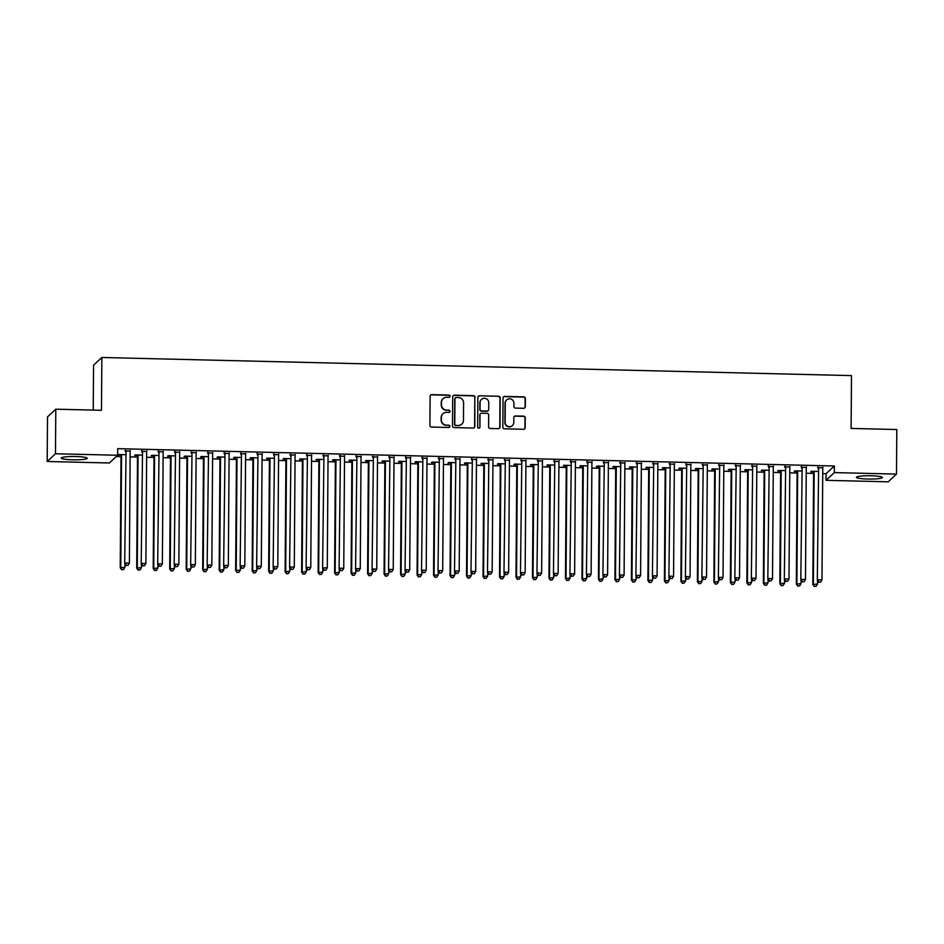 <?xml version="1.0" encoding="UTF-8"?>
<svg xmlns="http://www.w3.org/2000/svg" width="944" height="944" viewBox="0 0 944 944"><rect width="100%" height="100%" fill="white"/><g stroke="black" fill="none" stroke-linecap="round" stroke-linejoin="round"><path stroke-width="1.42" d="M450.076 396.232A1.145 1.121 47 0 0 448.943 395.064L431.75 394.651A1.628 1.605 47 0 0 430.122 396.232L429.909 425.39A1.628 1.605 47 0 0 431.526 427.054L448.719 427.467A1.145 1.121 47 0 0 449.863 426.358A1.145 1.121 47 0 0 448.73 425.201L446.512 425.142A5.227 5.133 47 0 1 441.367 419.832L441.379 417.413A5.227 5.133 47 0 1 446.595 412.351L448.825 412.398A1.145 1.121 47 0 0 449.969 411.301A1.145 1.121 47 0 0 448.837 410.133L446.618 410.085A5.227 5.133 47 0 1 441.473 404.775L441.485 402.345A5.227 5.133 47 0 1 446.701 397.282L448.931 397.33A1.145 1.121 47 0 0 450.076 396.232M449.604 397.129A1.145 1.121 47 0 0 448.719 395.276L431.526 394.863A1.628 1.605 47 0 0 430.511 395.182M449.391 427.266A1.145 1.121 47 0 0 448.506 425.414L446.512 425.142M449.497 412.198A1.145 1.121 47 0 0 448.612 410.345L446.618 410.085M867.678 479.033A12.98 1.652 0.4 0 1 856.444 477.31A12.98 1.652 0.4 0 1 871.17 475.776A12.98 1.652 0.4 0 1 882.404 477.499A12.98 1.652 0.4 0 1 867.678 479.033M72.511 459.799A12.98 1.652 0.4 0 1 61.277 458.088A12.98 1.652 0.4 0 1 76.004 456.542A12.98 1.652 0.4 0 1 87.249 458.265A12.98 1.652 0.4 0 1 72.511 459.799M523.684 408.304A1.628 1.605 47 0 0 525.312 406.722L525.371 398.533A1.628 1.605 47 0 0 523.767 396.881L504.662 396.409A1.628 1.605 47 0 0 503.034 397.99L502.833 427.16A1.628 1.605 47 0 0 504.438 428.812L523.542 429.284A1.628 1.605 47 0 0 525.171 427.703L525.242 417.814A1.628 1.605 47 0 0 523.637 416.151L515.459 415.962A1.628 1.605 47 0 0 513.831 417.543L513.796 422.44A4.366 4.295 47 0 1 507.742 426.287A4.366 4.295 47 0 1 505.134 422.228L505.264 403.029A4.366 4.295 47 0 1 511.318 399.194A4.366 4.295 47 0 1 513.925 403.241L513.902 406.439A1.628 1.605 47 0 0 515.518 408.103L523.684 408.304M822.72 473.64L826.083 473.711L834.366 465.994L117.693 448.66L117.646 455.256L109.374 462.985L47.2 461.486L55.484 453.757L117.646 455.256M834.366 465.994L834.319 472.59L896.493 474.1L888.21 481.818L826.035 480.319L834.319 472.59M47.2 461.486L47.507 416.918L55.79 409.189L101.468 410.298L101.846 357.481L851.488 375.606L851.122 428.423L896.8 429.532L896.493 474.1M55.79 409.189L55.484 453.757M475.033 397.318A1.628 1.605 47 0 0 473.428 395.654L454.324 395.194A1.628 1.605 47 0 0 452.695 396.775L452.495 425.945A1.628 1.605 47 0 0 454.099 427.597L473.204 428.057A1.628 1.605 47 0 0 474.832 426.476L474.808 397.53A1.628 1.605 47 0 0 473.204 395.866L454.099 395.406A1.628 1.605 47 0 0 453.096 395.737M479.493 395.807L498.597 396.268A1.628 1.605 47 0 1 500.202 397.931L500.001 427.089A1.628 1.605 47 0 1 498.373 428.67L490.196 428.47A1.628 1.605 47 0 1 488.591 426.818L488.673 414.982A1.628 1.605 47 0 0 487.069 413.33L481.641 413.201A1.628 1.605 47 0 0 480.012 414.782L479.93 427.089A1.145 1.121 47 0 1 478.337 428.092A1.145 1.121 47 0 1 477.664 427.03L477.865 397.389A1.628 1.605 47 0 1 479.493 395.807L498.597 396.268M101.846 357.481L93.562 365.21L93.244 410.097M806.306 467.398L801.373 467.28M801.574 471.032L794.789 470.867L794.234 471.398L796.901 471.457M773.325 466.607L768.392 466.489M768.593 470.242L761.808 470.077L761.253 470.596L763.92 470.655M740.344 465.805L735.411 465.687M735.612 469.439L728.827 469.274L728.272 469.793L730.939 469.864M707.363 465.003L702.43 464.885M702.631 468.637L695.846 468.484L695.291 469.003L697.958 469.062M674.382 464.212L669.449 464.094M669.65 467.846L662.865 467.681L662.31 468.2L664.977 468.271M641.401 463.41L636.48 463.292M636.669 467.044L629.884 466.879L629.329 467.41L631.996 467.469M608.42 462.619L603.499 462.501M603.688 466.253L596.903 466.088L596.348 466.607L599.015 466.666M575.439 461.817L570.518 461.699M570.707 465.451L563.922 465.286L563.367 465.805L566.034 465.876M542.458 461.014L537.537 460.896M537.726 464.649L530.941 464.495L530.386 465.014L533.053 465.073M509.477 460.224L504.556 460.106M504.745 463.858L497.96 463.693L497.405 464.212L500.072 464.283M476.496 459.421L471.575 459.303M471.764 463.056L464.979 462.89L464.424 463.421L467.091 463.48M443.515 458.631L438.594 458.513M438.783 462.265L432.01 462.1L431.443 462.619L434.11 462.678M410.534 457.828L405.613 457.71M405.802 461.463L399.029 461.297L398.462 461.817L401.129 461.887M377.553 457.026L372.632 456.908M372.821 460.66L366.048 460.507L365.481 461.026L368.148 461.085M344.572 456.235L339.651 456.117M339.84 459.87L333.067 459.704L332.5 460.224L335.167 460.294M311.591 455.433L306.67 455.315M306.859 459.067L300.086 458.902L299.519 459.433L302.186 459.492M278.61 454.642L273.689 454.524M273.878 458.277L267.105 458.111L266.538 458.631L269.205 458.69M245.629 453.84L240.708 453.722M240.897 457.474L234.124 457.309L233.557 457.828L236.224 457.899M212.648 453.037L207.727 452.919M207.916 456.672L201.143 456.518L200.576 457.038L203.255 457.097M179.679 452.247L174.746 452.129M174.935 455.881L168.162 455.716L167.595 456.235L170.274 456.306M146.698 451.444L141.765 451.326M141.954 455.079L135.181 454.914L134.614 455.445L137.293 455.504M116.265 456.554L121.009 456.66M130.13 456.884L137.494 457.061M146.615 457.285L153.978 457.462M163.111 457.687L170.475 457.864M179.596 458.076L186.959 458.265M196.092 458.477L203.456 458.654M212.577 458.878L219.94 459.055M229.073 459.28L236.437 459.457M245.558 459.681L252.921 459.858M262.054 460.07L269.418 460.259M278.539 460.471L285.902 460.648M295.035 460.873L302.399 461.05M311.52 461.274L318.883 461.451M328.016 461.675L335.38 461.852M344.501 462.064L351.864 462.253M360.997 462.466L368.361 462.643M377.482 462.867L384.845 463.044M393.978 463.268L401.342 463.445M410.463 463.669L417.826 463.846M426.959 464.059L434.323 464.247M443.444 464.46L450.807 464.637M459.94 464.861L467.304 465.038M476.425 465.262L483.788 465.439M492.921 465.663L500.285 465.84M509.406 466.053L516.769 466.242M525.902 466.454L533.266 466.631M542.387 466.855L549.75 467.032M558.872 467.256L566.247 467.433M575.368 467.658L582.731 467.835M591.853 468.047L599.228 468.224M608.349 468.448L615.712 468.625M624.834 468.849L632.209 469.026M641.33 469.251L648.693 469.428M657.815 469.652L665.178 469.829M674.311 470.041L681.674 470.218M690.796 470.442L698.159 470.619M707.292 470.844L714.655 471.021M723.777 471.245L731.14 471.422M740.273 471.646L747.636 471.823M756.758 472.035L764.121 472.212M773.254 472.437L780.617 472.614M789.739 472.838L797.102 473.015M806.235 473.239L813.598 473.416M125.469 454.689L118.684 454.524L118.13 455.043L120.797 455.102M130.201 451.055L125.281 450.925M158.45 455.48L151.665 455.315L151.111 455.834L153.778 455.905M163.182 451.846L158.25 451.728M191.431 456.282L184.646 456.117L184.092 456.636L186.759 456.707M196.163 452.648L191.231 452.53M224.412 457.073L217.627 456.908L217.073 457.439L219.74 457.498M229.144 453.439L224.212 453.321M257.393 457.875L250.608 457.71L250.054 458.229L252.721 458.3M262.125 454.241L257.193 454.123M290.363 458.666L283.589 458.513L283.035 459.032L285.702 459.091M295.106 455.032L290.174 454.914M323.344 459.468L316.57 459.303L316.016 459.822L318.683 459.893M328.087 455.834L323.155 455.716M356.325 460.271L349.551 460.106L348.997 460.625L351.664 460.684M361.068 456.636L356.136 456.518M389.306 461.061L382.532 460.896L381.978 461.427L384.645 461.486M394.049 457.427L389.117 457.309M422.287 461.864L415.513 461.699L414.959 462.218L417.626 462.289M427.03 458.229L422.098 458.111M455.268 462.654L448.494 462.501L447.94 463.02L450.607 463.079M460.011 459.02L455.079 458.902M488.249 463.457L481.475 463.292L480.921 463.811L483.588 463.882M492.992 459.822L488.06 459.704M521.23 464.259L514.456 464.094L513.902 464.613L516.569 464.672M525.973 460.625L521.041 460.507M554.211 465.05L547.437 464.885L546.871 465.416L549.55 465.475M558.954 461.415L554.022 461.297M587.192 465.852L580.418 465.687L579.852 466.206L582.531 466.277M591.935 462.218L587.003 462.1M620.173 466.643L613.399 466.489L612.833 467.009L615.512 467.068M624.916 463.008L619.984 462.89M653.154 467.445L646.38 467.28L645.814 467.799L648.493 467.87M657.897 463.811L652.965 463.693M686.135 468.248L679.361 468.082L678.795 468.602L681.474 468.661M690.878 464.613L685.946 464.495M719.116 469.038L712.342 468.873L711.776 469.404L714.455 469.463M723.847 465.404L718.927 465.286M752.097 469.841L745.323 469.675L744.757 470.195L747.424 470.265M756.828 466.206L751.908 466.088M785.078 470.631L778.304 470.478L777.738 470.997L780.405 471.056M789.809 466.997L784.889 466.879M818.059 471.434L811.285 471.268L810.719 471.788L813.386 471.858M822.79 467.799L817.87 467.681M826.083 473.711L826.035 480.319M442.996 398.746A5.227 5.133 47 0 0 441.261 402.545L441.485 402.345M446.394 410.286A5.227 5.133 47 0 1 441.249 404.976L441.261 402.545M442.889 413.814A5.227 5.133 47 0 0 441.155 417.614L441.379 417.413M446.288 425.355A5.227 5.133 47 0 1 441.143 420.045L441.155 417.614M474.207 427.738A1.628 1.605 47 0 0 474.608 426.688L474.808 397.53M456.094 397.507A1.145 1.121 47 0 0 454.949 398.616L454.772 424.21A1.145 1.121 47 0 0 455.893 425.378L458.241 425.437A5.227 5.133 47 0 0 463.457 420.375L463.587 402.876A5.227 5.133 47 0 0 458.442 397.566L456.094 397.507M455.197 397.92A1.145 1.121 47 0 0 454.725 398.828L454.949 398.616M461.734 424.175A5.227 5.133 47 0 1 458.017 425.638L455.669 425.579A1.145 1.121 47 0 1 454.548 424.422L454.725 398.828M499.376 428.34A1.628 1.605 47 0 0 499.777 427.302L499.978 398.132A1.628 1.605 47 0 0 498.373 396.48M480.413 413.732A1.628 1.605 47 0 0 479.788 414.982L479.93 427.089M479.458 427.998A1.145 1.121 47 0 0 479.705 427.302M488.756 402.71A4.366 4.295 47 0 0 481.452 399.418A4.366 4.295 47 0 0 480.095 402.51L480.048 409.271A1.628 1.605 47 0 0 481.652 410.923L487.08 411.065A1.628 1.605 47 0 0 488.709 409.484L488.756 402.71M481.334 399.524A4.366 4.295 47 0 0 479.871 402.71L480.095 402.51M488.083 410.734A1.628 1.605 47 0 1 486.856 411.265L481.428 411.136A1.628 1.605 47 0 1 479.823 409.472L479.871 402.71M479.269 396.02A1.628 1.605 47 0 0 478.266 396.338M506.503 400.044A4.366 4.295 47 0 0 505.04 403.241L505.264 403.029M512.332 425.638A4.366 4.295 47 0 1 504.91 422.44L505.04 403.241M524.545 428.954A1.628 1.605 47 0 0 524.947 427.903L525.017 418.027A1.628 1.605 47 0 0 523.413 416.363L515.235 416.162A1.628 1.605 47 0 0 514.22 416.493M524.699 407.973A1.628 1.605 47 0 0 525.088 406.923L525.147 398.746A1.628 1.605 47 0 0 523.542 397.082L504.438 396.622A1.628 1.605 47 0 0 503.435 396.952M120.584 454.571L120.891 455.35A1.664 1.64 -133 0 1 121.009 455.976L120.23 567.71L124.915 567.285L124.938 563.875M121.363 454.583L121.457 454.831A1.664 1.64 -133 0 1 121.564 455.445L120.785 567.191L121.623 569.728L123.487 569.562L121.847 569.527M124.915 567.285L123.487 569.562M121.623 569.728L120.23 567.71M126.048 451.267L124.702 563.533L126.048 451.267A1.664 1.64 47 0 0 125.93 450.654L125.835 450.406M126.319 565.35L127.971 565.385L126.319 565.35L125.269 563.013L129.387 563.12L130.166 451.374A1.664 1.64 47 0 1 130.296 450.76L130.39 450.524M125.481 451.798A1.664 1.64 47 0 0 125.375 451.173L125.068 450.394M124.702 563.533L126.095 565.55M127.971 565.385L129.387 563.12M137.081 454.961L137.387 455.751A1.664 1.64 -133 0 1 137.494 456.365L136.715 568.111L141.399 567.686L141.423 564.264M137.848 454.984L137.942 455.232A1.664 1.64 -133 0 1 138.06 455.846L137.281 567.592L138.107 570.129L139.983 569.964L138.331 569.916M141.399 567.686L139.983 569.964M138.107 570.129L136.715 568.111M153.565 455.362L153.872 456.153A1.664 1.64 -133 0 1 153.99 456.766L153.211 568.512L157.896 568.087L157.919 564.665M154.332 455.386L154.438 455.622A1.664 1.64 -133 0 1 154.545 456.247L153.766 567.993L154.604 570.53L156.468 570.365L154.828 570.318M157.896 568.087L156.468 570.365M154.604 570.53L153.211 568.512M142.532 451.669L141.199 563.934L142.532 451.669A1.664 1.64 47 0 0 142.426 451.055L142.32 450.807M142.804 565.751L144.456 565.786L142.804 565.751L141.753 563.415L145.883 563.509L146.662 451.775A1.664 1.64 47 0 1 146.78 451.161L146.886 450.913M141.978 452.188A1.664 1.64 47 0 0 141.86 451.574L141.553 450.784M141.199 563.934L142.591 565.952M144.456 565.786L145.883 563.509M159.029 452.07L157.683 564.335L159.029 452.07A1.664 1.64 47 0 0 158.911 451.444L158.816 451.208M159.3 566.14L160.952 566.188L159.3 566.14L158.25 563.816L162.368 563.91L163.147 452.164A1.664 1.64 47 0 1 163.277 451.551L163.371 451.315M158.462 452.589A1.664 1.64 47 0 0 158.356 451.975L158.049 451.185M157.683 564.335L159.076 566.353M160.952 566.188L162.368 563.91M170.062 455.763L170.368 456.542A1.664 1.64 -133 0 1 170.475 457.167L169.696 568.913L174.38 568.489L174.404 565.067M170.829 455.775L170.923 456.023A1.664 1.64 -133 0 1 171.041 456.648L170.262 568.382L171.088 570.931L172.964 570.754L171.312 570.719M174.38 568.489L172.964 570.754M171.088 570.931L169.696 568.913M186.546 456.164L186.853 456.943A1.664 1.64 -133 0 1 186.971 457.569L186.192 569.303L190.877 568.89L190.9 565.468M187.313 456.176L187.419 456.424A1.664 1.64 -133 0 1 187.526 457.038L186.747 568.784L187.585 571.332L189.449 571.155L187.809 571.12M190.877 568.89L189.449 571.155M187.585 571.332L186.192 569.303M175.513 452.471L174.18 564.736L175.513 452.471A1.664 1.64 47 0 0 175.407 451.846L175.301 451.61M175.785 566.542L177.437 566.589L175.785 566.542L174.734 564.205L178.864 564.311L179.643 452.565A1.664 1.64 47 0 1 179.761 451.952L179.856 451.716M174.959 452.99A1.664 1.64 47 0 0 174.841 452.377L174.534 451.586M174.18 564.736L175.56 566.754M177.437 566.589L178.864 564.311M192.01 452.872L190.664 565.137L192.01 452.872A1.664 1.64 47 0 0 191.892 452.247L191.797 451.999M192.281 566.943L193.933 566.978L192.281 566.943L191.231 564.606L195.349 564.713L196.128 452.967A1.664 1.64 47 0 1 196.258 452.353L196.352 452.117M191.443 453.391A1.664 1.64 47 0 0 191.337 452.766L191.03 451.987M190.664 565.137L192.057 567.155M193.933 566.978L195.349 564.713M203.043 456.554L203.349 457.344A1.664 1.64 -133 0 1 203.456 457.958L202.677 569.704L207.361 569.279L207.385 565.869M203.81 456.577L203.904 456.825A1.664 1.64 -133 0 1 204.022 457.439L203.243 569.185L204.069 571.722L205.945 571.557L204.293 571.521M207.361 569.279L205.945 571.557M204.069 571.722L202.677 569.704M208.494 453.262L207.161 565.527L208.494 453.262A1.664 1.64 47 0 0 208.376 452.648L208.282 452.4M208.766 567.344L210.418 567.379L208.766 567.344L207.715 565.008L211.834 565.114L212.624 453.368A1.664 1.64 47 0 1 212.742 452.754L212.837 452.506M207.94 453.793A1.664 1.64 47 0 0 207.822 453.167L207.515 452.388M207.161 565.527L208.541 567.545M210.418 567.379L211.834 565.114M219.527 456.955L219.834 457.746A1.664 1.64 -133 0 1 219.952 458.359L219.173 570.105L223.858 569.68L223.881 566.258M220.294 456.979L220.4 457.226A1.664 1.64 -133 0 1 220.507 457.84L219.728 569.586L220.554 572.123L222.43 571.958L220.778 571.911M223.858 569.68L222.43 571.958M220.554 572.123L219.173 570.105M224.991 453.663L223.645 565.928L224.991 453.663A1.664 1.64 47 0 0 224.873 453.049L224.778 452.801M225.262 567.745L226.914 567.781L225.262 567.745L224.212 565.409L228.33 565.503L229.109 453.769A1.664 1.64 47 0 1 229.239 453.155L229.333 452.908M224.424 454.182A1.664 1.64 47 0 0 224.318 453.568L223.999 452.778M223.645 565.928L225.038 567.946M226.914 567.781L228.33 565.503M236.024 457.356L236.33 458.147A1.664 1.64 -133 0 1 236.437 458.76L235.658 570.506L240.342 570.082L240.366 566.66M236.791 457.38L236.885 457.616A1.664 1.64 -133 0 1 237.003 458.241L236.224 569.987L237.05 572.524L238.926 572.359L237.274 572.312M240.342 570.082L238.926 572.359M237.05 572.524L235.658 570.506M252.508 457.757L252.815 458.536A1.664 1.64 -133 0 1 252.933 459.162L252.154 570.908L256.827 570.483L256.862 567.061M253.275 457.769L253.37 458.017A1.664 1.64 -133 0 1 253.488 458.642L252.709 570.377L253.535 572.925L255.411 572.748L253.759 572.713M256.827 570.483L255.411 572.748M253.535 572.925L252.154 570.908M269.005 458.159L269.311 458.937A1.664 1.64 -133 0 1 269.418 459.563L268.639 571.297L273.323 570.884L273.347 567.462M269.772 458.17L269.866 458.418A1.664 1.64 -133 0 1 269.984 459.032L269.205 570.778L270.031 573.327L271.907 573.15L270.255 573.114M273.323 570.884L271.907 573.15M270.031 573.327L268.639 571.297M285.489 458.548L285.796 459.339A1.664 1.64 -133 0 1 285.914 459.952L285.135 571.698L289.808 571.273L289.832 567.851M286.256 458.572L286.351 458.819A1.664 1.64 -133 0 1 286.469 459.433L285.69 571.179L286.516 573.716L288.392 573.551L286.74 573.515M289.808 571.273L288.392 573.551M286.516 573.716L285.135 571.698M301.974 458.949L302.292 459.74A1.664 1.64 -133 0 1 302.399 460.353L301.62 572.099L306.304 571.675L306.328 568.253M302.753 458.973L302.847 459.221A1.664 1.64 -133 0 1 302.965 459.834L302.186 571.58L303.012 574.117L304.888 573.952L303.236 573.905M306.304 571.675L304.888 573.952M303.012 574.117L301.62 572.099M318.47 459.35L318.777 460.141A1.664 1.64 -133 0 1 318.895 460.755L318.116 572.501L322.789 572.076L322.813 568.654M319.237 459.374L319.332 459.61A1.664 1.64 -133 0 1 319.45 460.235L318.671 571.981L319.497 574.518L321.373 574.353L319.721 574.306M322.789 572.076L321.373 574.353M319.497 574.518L318.116 572.501M334.955 459.752L335.262 460.53A1.664 1.64 -133 0 1 335.38 461.156L334.601 572.902L339.285 572.477L339.309 569.055M335.734 459.763L335.828 460.011A1.664 1.64 -133 0 1 335.946 460.637L335.167 572.371L335.993 574.92L337.869 574.743L336.217 574.707M339.285 572.477L337.869 574.743M335.993 574.92L334.601 572.902M351.451 460.153L351.758 460.932A1.664 1.64 -133 0 1 351.876 461.557L351.097 573.291L355.77 572.878L355.794 569.456M352.218 460.165L352.313 460.412A1.664 1.64 -133 0 1 352.431 461.026L351.652 572.772L352.478 575.321L354.354 575.144L352.702 575.108M355.77 572.878L354.354 575.144M352.478 575.321L351.097 573.291M367.936 460.542L368.243 461.333A1.664 1.64 -133 0 1 368.361 461.946L367.582 573.692L372.266 573.268L372.29 569.846M368.715 460.566L368.809 460.814A1.664 1.64 -133 0 1 368.927 461.427L368.148 573.173L368.974 575.71L370.85 575.545L369.198 575.51M372.266 573.268L370.85 575.545M368.974 575.71L367.582 573.692M241.475 454.064L240.142 566.329L241.475 454.064A1.664 1.64 47 0 0 241.357 453.439L241.263 453.203M241.747 568.135L243.399 568.182L241.747 568.135L240.696 565.81L244.815 565.904L245.605 454.158A1.664 1.64 47 0 1 245.723 453.545L245.818 453.309M240.921 454.583A1.664 1.64 47 0 0 240.803 453.97L240.496 453.179M240.142 566.329L241.522 568.347M243.399 568.182L244.815 565.904M257.972 454.465L256.626 566.73L257.972 454.465A1.664 1.64 47 0 0 257.854 453.84L257.759 453.604M258.243 568.536L259.895 568.583L258.243 568.536L257.193 566.199L261.311 566.306L262.09 454.56A1.664 1.64 47 0 1 262.22 453.946L262.314 453.71M257.405 454.984A1.664 1.64 47 0 0 257.287 454.371L256.98 453.58M256.626 566.73L258.019 568.748M259.895 568.583L261.311 566.306M274.456 454.866L273.123 567.132L274.456 454.866A1.664 1.64 47 0 0 274.338 454.241L274.244 453.993M274.728 568.937L276.38 568.972L274.728 568.937L273.677 566.601L277.796 566.707L278.586 454.961A1.664 1.64 47 0 1 278.704 454.347L278.799 454.111M273.902 455.386A1.664 1.64 47 0 0 273.784 454.76L273.477 453.981M273.123 567.132L274.503 569.149M276.38 568.972L277.796 566.707M290.953 455.256L289.607 567.521L290.953 455.256A1.664 1.64 47 0 0 290.835 454.642L290.74 454.394M291.224 569.338L292.876 569.374L291.224 569.338L290.174 567.002L294.292 567.108L295.071 455.362A1.664 1.64 47 0 1 295.189 454.748L295.295 454.501M290.386 455.787A1.664 1.64 47 0 0 290.268 455.161L289.961 454.383M289.607 567.521L291 569.539M292.876 569.374L294.292 567.108M307.437 455.657L306.104 567.922L307.437 455.657A1.664 1.64 47 0 0 307.319 455.043L307.225 454.796M307.709 569.739L309.361 569.775L307.709 569.739L306.658 567.403L310.777 567.497L311.555 455.763A1.664 1.64 47 0 1 311.685 455.15L311.78 454.902M306.883 456.176A1.664 1.64 47 0 0 306.765 455.563L306.458 454.772M306.104 567.922L307.484 569.94M309.361 569.775L310.777 567.497M323.934 456.058L322.588 568.323L323.934 456.058A1.664 1.64 47 0 0 323.816 455.433L323.721 455.197M324.205 570.129L325.857 570.176L324.205 570.129L323.143 567.804L327.273 567.899L328.052 456.153A1.664 1.64 47 0 1 328.17 455.539L328.276 455.303M323.367 456.577A1.664 1.64 47 0 0 323.249 455.964L322.942 455.173M322.588 568.323L323.981 570.341M325.857 570.176L327.273 567.899M340.418 456.459L339.085 568.725L340.418 456.459A1.664 1.64 47 0 0 340.3 455.834L340.206 455.598M340.69 570.53L342.342 570.565L340.69 570.53L339.639 568.194L343.758 568.3L344.536 456.554A1.664 1.64 47 0 1 344.666 455.94L344.761 455.704M339.864 456.979A1.664 1.64 47 0 0 339.746 456.353L339.439 455.574M339.085 568.725L340.465 570.742M342.342 570.565L343.758 568.3M356.915 456.861L355.569 569.126L356.915 456.861A1.664 1.64 47 0 0 356.797 456.235L356.702 455.987M357.186 570.931L358.838 570.967L357.186 570.931L356.124 568.595L360.254 568.701L361.033 456.955A1.664 1.64 47 0 1 361.151 456.341L361.257 456.105M356.348 457.38A1.664 1.64 47 0 0 356.23 456.754L355.923 455.976M355.569 569.126L356.962 571.144M358.838 570.967L360.254 568.701M373.399 457.25L372.066 569.515L373.399 457.25A1.664 1.64 47 0 0 373.281 456.636L373.187 456.389M373.671 571.332L375.323 571.368L373.671 571.332L372.62 568.996L376.739 569.102L377.517 457.356A1.664 1.64 47 0 1 377.647 456.743L377.742 456.495M372.845 457.781A1.664 1.64 47 0 0 372.727 457.156L372.42 456.377M372.066 569.515L373.446 571.533M375.323 571.368L376.739 569.102M384.432 460.943L384.739 461.734A1.664 1.64 -133 0 1 384.857 462.348L384.078 574.094L388.751 573.669L388.775 570.247M385.199 460.967L385.294 461.215A1.664 1.64 -133 0 1 385.412 461.828L384.633 573.574L385.459 576.111L387.335 575.946L385.683 575.899M388.751 573.669L387.335 575.946M385.459 576.111L384.078 574.094M389.896 457.651L388.55 569.916L389.896 457.651A1.664 1.64 47 0 0 389.778 457.038L389.683 456.79M390.167 571.734L391.807 571.769L390.167 571.734L389.105 569.397L393.235 569.492L394.014 457.757A1.664 1.64 47 0 1 394.132 457.144L394.238 456.896M389.329 458.17A1.664 1.64 47 0 0 389.211 457.557L388.904 456.766M388.55 569.916L389.943 571.934M391.807 571.769L393.235 569.492M400.917 461.345L401.224 462.135A1.664 1.64 -133 0 1 401.342 462.749L400.563 574.495L405.247 574.07L405.271 570.648M401.696 461.368L401.79 461.604A1.664 1.64 -133 0 1 401.908 462.23L401.117 573.976L401.955 576.513L403.831 576.347L402.179 576.3M405.247 574.07L403.831 576.347M401.955 576.513L400.563 574.495M406.38 458.052L405.035 570.318L406.38 458.052A1.664 1.64 47 0 0 406.262 457.427L406.168 457.191M406.652 572.123L408.304 572.17L406.652 572.123L405.601 569.798L409.72 569.893L410.498 458.147A1.664 1.64 47 0 1 410.628 457.533L410.723 457.297M405.826 458.572A1.664 1.64 47 0 0 405.708 457.958L405.401 457.167M405.035 570.318L406.427 572.335M408.304 572.17L409.72 569.893M417.413 461.746L417.72 462.525A1.664 1.64 -133 0 1 417.838 463.15L417.059 574.896L421.732 574.471L421.756 571.049M418.18 461.758L418.275 462.005A1.664 1.64 -133 0 1 418.393 462.631L417.614 574.365L418.44 576.914L420.316 576.737L418.664 576.701M421.732 574.471L420.316 576.737M418.44 576.914L417.059 574.896M422.877 458.454L421.531 570.719L422.877 458.454A1.664 1.64 47 0 0 422.759 457.828L422.664 457.592M423.148 572.524L424.788 572.56L423.148 572.524L422.086 570.188L426.216 570.294L426.995 458.548A1.664 1.64 47 0 1 427.113 457.934L427.219 457.698M422.31 458.973A1.664 1.64 47 0 0 422.192 458.347L421.885 457.569M421.531 570.719L422.924 572.737M424.788 572.56L426.216 570.294M433.898 462.147L434.205 462.926A1.664 1.64 -133 0 1 434.323 463.551L433.544 575.285L438.228 574.872L438.252 571.45M434.677 462.159L434.771 462.407A1.664 1.64 -133 0 1 434.889 463.02L434.098 574.766L434.936 577.315L436.812 577.138L435.16 577.103M438.228 574.872L436.812 577.138M434.936 577.315L433.544 575.285M439.361 458.843L438.016 571.108L439.361 458.843A1.664 1.64 47 0 0 439.243 458.229L439.149 457.982M439.633 572.925L441.285 572.961L439.633 572.925L438.582 570.589L442.701 570.695L443.479 458.949A1.664 1.64 47 0 1 443.609 458.336L443.704 458.1M438.807 459.374A1.664 1.64 47 0 0 438.689 458.749L438.382 457.97M438.016 571.108L439.408 573.138M441.285 572.961L442.701 570.695M450.394 462.536L450.701 463.327A1.664 1.64 -133 0 1 450.819 463.941L450.04 575.687L454.713 575.262L454.737 571.84M451.161 462.56L451.256 462.808A1.664 1.64 -133 0 1 451.374 463.421L450.595 575.167L451.421 577.704L453.297 577.539L451.645 577.504M454.713 575.262L453.297 577.539M451.421 577.704L450.04 575.687M455.846 459.244L454.512 571.509L455.846 459.244A1.664 1.64 47 0 0 455.74 458.631L455.645 458.383M456.129 573.327L457.769 573.362L456.129 573.327L455.067 570.99L459.197 571.096L459.976 459.35A1.664 1.64 47 0 1 460.094 458.737L460.2 458.489M455.291 459.775A1.664 1.64 47 0 0 455.173 459.15L454.866 458.371M454.512 571.509L455.905 573.527M457.769 573.362L459.197 571.096M466.879 462.938L467.186 463.728A1.664 1.64 -133 0 1 467.304 464.342L466.525 576.088L471.209 575.663L471.233 572.241M467.658 462.961L467.752 463.209A1.664 1.64 -133 0 1 467.87 463.823L467.079 575.569L467.917 578.106L469.782 577.94L468.141 577.893M471.209 575.663L469.782 577.94M467.917 578.106L466.525 576.088M472.342 459.645L470.997 571.911L472.342 459.645A1.664 1.64 47 0 0 472.224 459.032L472.13 458.784M472.614 573.716L474.266 573.763L472.614 573.716L471.563 571.391L475.682 571.486L476.46 459.752A1.664 1.64 47 0 1 476.59 459.138L476.685 458.89M471.788 460.165A1.664 1.64 47 0 0 471.67 459.551L471.363 458.76M470.997 571.911L472.389 573.928M474.266 573.763L475.682 571.486M483.375 463.339L483.682 464.129A1.664 1.64 -133 0 1 483.8 464.743L483.009 576.489L487.694 576.064L487.718 572.642M484.142 463.362L484.237 463.598A1.664 1.64 -133 0 1 484.355 464.224L483.576 575.97L484.402 578.507L486.278 578.342L484.626 578.294M487.694 576.064L486.278 578.342M484.402 578.507L483.009 576.489M488.827 460.047L487.493 572.312L488.827 460.047A1.664 1.64 47 0 0 488.721 459.421L488.626 459.185M489.11 574.117L490.75 574.164L489.11 574.117L488.048 571.793L492.178 571.887L492.957 460.141A1.664 1.64 47 0 1 493.075 459.527L493.181 459.291M488.272 460.566A1.664 1.64 47 0 0 488.154 459.952L487.847 459.162M487.493 572.312L488.886 574.33M490.75 574.164L492.178 571.887M499.86 463.74L500.167 464.519A1.664 1.64 -133 0 1 500.285 465.144L499.506 576.89L504.19 576.465L504.214 573.043M500.639 463.752L500.733 464A1.664 1.64 -133 0 1 500.839 464.625L500.06 576.359L500.898 578.908L502.763 578.731L501.122 578.696M504.19 576.465L502.763 578.731M500.898 578.908L499.506 576.89M505.323 460.448L503.978 572.713L505.323 460.448A1.664 1.64 47 0 0 505.205 459.822L505.111 459.586M505.595 574.518L507.247 574.554L505.595 574.518L504.544 572.182L508.663 572.288L509.441 460.542A1.664 1.64 47 0 1 509.571 459.929L509.666 459.693M504.757 460.967A1.664 1.64 47 0 0 504.651 460.342L504.344 459.563M503.978 572.713L505.37 574.731M507.247 574.554L508.663 572.288M516.356 464.141L516.663 464.92A1.664 1.64 -133 0 1 516.781 465.545L515.99 577.28L520.675 576.867L520.699 573.445M517.123 464.153L517.218 464.401A1.664 1.64 -133 0 1 517.336 465.014L516.557 576.76L517.383 579.309L519.259 579.132L517.607 579.097M520.675 576.867L519.259 579.132M517.383 579.309L515.99 577.28M521.808 460.837L520.474 573.102L521.808 460.837A1.664 1.64 47 0 0 521.702 460.224L521.607 459.976M522.091 574.92L523.731 574.955L522.091 574.92L521.029 572.583L525.159 572.689L525.938 460.943A1.664 1.64 47 0 1 526.056 460.33L526.162 460.094M521.253 461.368A1.664 1.64 47 0 0 521.135 460.743L520.828 459.964M520.474 573.102L521.867 575.132M523.731 574.955L525.159 572.689M532.841 464.531L533.148 465.321A1.664 1.64 -133 0 1 533.266 465.935L532.487 577.681L537.171 577.256L537.195 573.834M533.62 464.554L533.714 464.802A1.664 1.64 -133 0 1 533.82 465.416L533.041 577.162L533.879 579.699L535.744 579.533L534.103 579.498M537.171 577.256L535.744 579.533M533.879 579.699L532.487 577.681M538.304 461.238L536.959 573.504L538.304 461.238A1.664 1.64 47 0 0 538.186 460.625L538.092 460.377M538.576 575.321L540.228 575.356L538.576 575.321L537.525 572.984L541.644 573.079L542.422 461.345A1.664 1.64 47 0 1 542.552 460.731L542.647 460.483M537.738 461.769A1.664 1.64 47 0 0 537.632 461.144L537.325 460.365M536.959 573.504L538.351 575.521M540.228 575.356L541.644 573.079M549.337 464.932L549.644 465.722A1.664 1.64 -133 0 1 549.762 466.336L548.971 578.082L553.656 577.657L553.68 574.235M550.104 464.955L550.199 465.203A1.664 1.64 -133 0 1 550.317 465.817L549.538 577.563L550.364 580.1L552.24 579.935L550.588 579.887M553.656 577.657L552.24 579.935M550.364 580.1L548.971 578.082M554.789 461.64L553.455 573.905L554.789 461.64A1.664 1.64 47 0 0 554.683 461.026L554.588 460.778M555.072 575.71L556.712 575.757L555.072 575.71L554.01 573.386L558.14 573.48L558.919 461.746A1.664 1.64 47 0 1 559.037 461.132L559.143 460.884M554.234 462.159A1.664 1.64 47 0 0 554.116 461.545L553.809 460.755M553.455 573.905L554.848 575.923M556.712 575.757L558.14 573.48M565.822 465.333L566.129 466.124A1.664 1.64 -133 0 1 566.247 466.737L565.468 578.483L570.152 578.058L570.176 574.636M566.601 465.357L566.695 465.593A1.664 1.64 -133 0 1 566.801 466.218L566.022 577.964L566.86 580.501L568.725 580.336L567.084 580.289M570.152 578.058L568.725 580.336M566.86 580.501L565.468 578.483M571.285 462.041L569.94 574.306L571.285 462.041A1.664 1.64 47 0 0 571.167 461.415L571.073 461.179M571.557 576.111L573.209 576.159L571.557 576.111L570.506 573.787L574.625 573.881L575.403 462.135A1.664 1.64 47 0 1 575.533 461.522L575.628 461.286M570.719 462.56A1.664 1.64 47 0 0 570.613 461.946L570.306 461.156M569.94 574.306L571.332 576.324M573.209 576.159L574.625 573.881M582.318 465.734L582.625 466.513A1.664 1.64 -133 0 1 582.731 467.138L581.952 578.884L586.637 578.46L586.661 575.038M583.085 465.746L583.18 465.994A1.664 1.64 -133 0 1 583.298 466.619L582.519 578.353L583.345 580.902L585.221 580.725L583.569 580.69M586.637 578.46L585.221 580.725M583.345 580.902L581.952 578.884M587.77 462.442L586.436 574.707L587.77 462.442A1.664 1.64 47 0 0 587.664 461.817L587.569 461.569M588.053 576.513L589.693 576.548L588.053 576.513L586.991 574.176L591.121 574.282L591.9 462.536A1.664 1.64 47 0 1 592.018 461.923L592.124 461.687M587.215 462.961A1.664 1.64 47 0 0 587.097 462.336L586.79 461.557M586.436 574.707L587.829 576.725M589.693 576.548L591.121 574.282M598.803 466.135L599.11 466.914A1.664 1.64 -133 0 1 599.228 467.54L598.449 579.274L603.133 578.861L603.157 575.439M599.582 466.147L599.676 466.395A1.664 1.64 -133 0 1 599.782 467.009L599.003 578.755L599.841 581.292L601.706 581.126L600.065 581.091M603.133 578.861L601.706 581.126M599.841 581.292L598.449 579.274M604.266 462.831L602.921 575.097L604.266 462.831A1.664 1.64 47 0 0 604.148 462.218L604.054 461.97M604.538 576.914L606.19 576.949L604.538 576.914L603.487 574.577L607.606 574.684L608.384 462.938A1.664 1.64 47 0 1 608.514 462.324L608.609 462.088M603.7 463.362A1.664 1.64 47 0 0 603.594 462.737L603.287 461.958M602.921 575.097L604.313 577.126M606.19 576.949L607.606 574.684M615.299 466.525L615.606 467.315A1.664 1.64 -133 0 1 615.712 467.929L614.933 579.675L619.618 579.25L619.642 575.828M616.066 466.548L616.161 466.796A1.664 1.64 -133 0 1 616.279 467.41L615.5 579.156L616.326 581.693L618.202 581.528L616.55 581.492M619.618 579.25L618.202 581.528M616.326 581.693L614.933 579.675M620.751 463.233L619.417 575.498L620.751 463.233A1.664 1.64 47 0 0 620.645 462.619L620.538 462.371M621.034 577.315L622.674 577.35L621.034 577.315L619.972 574.979L624.102 575.073L624.881 463.339A1.664 1.64 47 0 1 624.999 462.725L625.105 462.477M620.196 463.764A1.664 1.64 47 0 0 620.078 463.138L619.771 462.359M619.417 575.498L620.81 577.516M622.674 577.35L624.102 575.073M631.784 466.926L632.091 467.717A1.664 1.64 -133 0 1 632.209 468.33L631.43 580.076L636.114 579.651L636.138 576.229M632.563 466.95L632.657 467.197A1.664 1.64 -133 0 1 632.763 467.811L631.984 579.557L632.822 582.094L634.687 581.929L633.046 581.882M636.114 579.651L634.687 581.929M632.822 582.094L631.43 580.076M637.247 463.634L635.902 575.899L637.247 463.634A1.664 1.64 47 0 0 637.129 463.02L637.035 462.772M637.519 577.704L639.171 577.752L637.519 577.704L636.468 575.38L640.587 575.474L641.365 463.74A1.664 1.64 47 0 1 641.495 463.126L641.59 462.879M636.681 464.153A1.664 1.64 47 0 0 636.575 463.539L636.268 462.749M635.902 575.899L637.294 577.917M639.171 577.752L640.587 575.474M648.28 467.327L648.587 468.118A1.664 1.64 -133 0 1 648.693 468.731L647.914 580.477L652.599 580.053L652.623 576.631M649.047 467.351L649.142 467.587A1.664 1.64 -133 0 1 649.26 468.212L648.481 579.958L649.307 582.495L651.183 582.33L649.531 582.283M652.599 580.053L651.183 582.33M649.307 582.495L647.914 580.477M653.732 464.035L652.398 576.3L653.732 464.035A1.664 1.64 47 0 0 653.626 463.41L653.519 463.174M654.003 578.106L655.655 578.153L654.003 578.106L652.953 575.781L657.083 575.875L657.862 464.129A1.664 1.64 47 0 1 657.98 463.516L658.086 463.28M653.177 464.554A1.664 1.64 47 0 0 653.059 463.941L652.752 463.15M652.398 576.3L653.791 578.318M655.655 578.153L657.083 575.875M664.765 467.728L665.072 468.507A1.664 1.64 -133 0 1 665.19 469.133L664.411 580.879L669.095 580.454L669.119 577.032M665.532 467.74L665.638 467.988A1.664 1.64 -133 0 1 665.744 468.613L664.965 580.348L665.803 582.896L667.668 582.719L666.027 582.684M669.095 580.454L667.668 582.719M665.803 582.896L664.411 580.879M670.228 464.436L668.883 576.701L670.228 464.436A1.664 1.64 47 0 0 670.11 463.811L670.016 463.563M670.5 578.507L672.152 578.542L670.5 578.507L669.449 576.17L673.568 576.277L674.346 464.531A1.664 1.64 47 0 1 674.476 463.917L674.571 463.681M669.662 464.955A1.664 1.64 47 0 0 669.556 464.33L669.249 463.551M668.883 576.701L670.275 578.719M672.152 578.542L673.568 576.277M681.261 468.13L681.568 468.908A1.664 1.64 -133 0 1 681.674 469.534L680.895 581.268L685.58 580.855L685.604 577.433M682.028 468.141L682.123 468.389A1.664 1.64 -133 0 1 682.241 469.003L681.462 580.749L682.288 583.286L684.164 583.121L682.512 583.085M685.58 580.855L684.164 583.121M682.288 583.286L680.895 581.268M686.713 464.826L685.379 577.091L686.713 464.826A1.664 1.64 47 0 0 686.607 464.212L686.5 463.964M686.984 578.908L688.636 578.943L686.984 578.908L685.934 576.572L690.064 576.678L690.843 464.932A1.664 1.64 47 0 1 690.961 464.318L691.055 464.082M686.158 465.357A1.664 1.64 47 0 0 686.04 464.731L685.733 463.952M685.379 577.091L686.76 579.12M688.636 578.943L690.064 576.678M697.746 468.519L698.053 469.31A1.664 1.64 -133 0 1 698.171 469.923L697.392 581.669L702.076 581.244L702.1 577.822M698.513 468.543L698.619 468.79A1.664 1.64 -133 0 1 698.725 469.404L697.946 581.15L698.784 583.687L700.649 583.522L699.008 583.486M702.076 581.244L700.649 583.522M698.784 583.687L697.392 581.669M703.209 465.227L701.864 577.492L703.209 465.227A1.664 1.64 47 0 0 703.091 464.613L702.997 464.365M703.481 579.309L705.133 579.345L703.481 579.309L702.43 576.973L706.549 577.067L707.327 465.333A1.664 1.64 47 0 1 707.457 464.719L707.552 464.472M702.643 465.746A1.664 1.64 47 0 0 702.537 465.132L702.23 464.342M701.864 577.492L703.256 579.51M705.133 579.345L706.549 577.067M714.242 468.92L714.549 469.711A1.664 1.64 -133 0 1 714.655 470.324L713.876 582.07L718.561 581.646L718.585 578.224M715.009 468.944L715.104 469.192A1.664 1.64 -133 0 1 715.222 469.805L714.443 581.551L715.269 584.088L717.145 583.923L715.493 583.876M718.561 581.646L717.145 583.923M715.269 584.088L713.876 582.07M719.694 465.628L718.36 577.893L719.694 465.628A1.664 1.64 47 0 0 719.576 465.014L719.481 464.767M719.965 579.699L721.617 579.746L719.965 579.699L718.915 577.374L723.033 577.468L723.824 465.734A1.664 1.64 47 0 1 723.942 465.121L724.036 464.873M719.139 466.147A1.664 1.64 47 0 0 719.021 465.534L718.714 464.743M718.36 577.893L719.741 579.911M721.617 579.746L723.033 577.468M730.727 469.321L731.034 470.112A1.664 1.64 -133 0 1 731.152 470.726L730.373 582.472L735.057 582.047L735.081 578.625M731.494 469.345L731.6 469.581A1.664 1.64 -133 0 1 731.706 470.206L730.927 581.952L731.765 584.489L733.63 584.324L731.978 584.277M735.057 582.047L733.63 584.324M731.765 584.489L730.373 582.472M736.19 466.029L734.845 578.294L736.19 466.029A1.664 1.64 47 0 0 736.072 465.404L735.978 465.168M736.462 580.1L738.114 580.147L736.462 580.1L735.411 577.775L739.53 577.87L740.308 466.124A1.664 1.64 47 0 1 740.438 465.51L740.533 465.274M735.624 466.548A1.664 1.64 47 0 0 735.518 465.935L735.211 465.144M734.845 578.294L736.237 580.312M738.114 580.147L739.53 577.87M747.223 469.723L747.53 470.501A1.664 1.64 -133 0 1 747.636 471.127L746.857 582.873L751.542 582.448L751.566 579.026M747.99 469.734L748.085 469.982A1.664 1.64 -133 0 1 748.203 470.608L747.424 582.342L748.25 584.891L750.126 584.714L748.474 584.678M751.542 582.448L750.126 584.714M748.25 584.891L746.857 582.873M752.675 466.43L751.341 578.696L752.675 466.43A1.664 1.64 47 0 0 752.557 465.805L752.462 465.557M752.946 580.501L754.598 580.536L752.946 580.501L751.896 578.165L756.014 578.271L756.805 466.525A1.664 1.64 47 0 1 756.923 465.911L757.017 465.675M752.12 466.95A1.664 1.64 47 0 0 752.002 466.324L751.695 465.545M751.341 578.696L752.722 580.713M754.598 580.536L756.014 578.271M763.708 470.124L764.015 470.903A1.664 1.64 -133 0 1 764.133 471.528L763.354 583.262L768.038 582.849L768.062 579.427M764.475 470.136L764.581 470.383A1.664 1.64 -133 0 1 764.687 470.997L763.908 582.743L764.734 585.28L766.611 585.115L764.959 585.079M768.038 582.849L766.611 585.115M764.734 585.28L763.354 583.262M769.171 466.82L767.826 579.085L769.171 466.82A1.664 1.64 47 0 0 769.053 466.206L768.959 465.958M769.443 580.902L771.095 580.938L769.443 580.902L768.392 578.566L772.511 578.672L773.289 466.926A1.664 1.64 47 0 1 773.419 466.312L773.514 466.076M768.605 467.351A1.664 1.64 47 0 0 768.499 466.725L768.18 465.947M767.826 579.085L769.218 581.115M771.095 580.938L772.511 578.672M780.204 470.513L780.511 471.304A1.664 1.64 -133 0 1 780.617 471.917L779.838 583.663L784.523 583.239L784.547 579.817M780.971 470.537L781.066 470.785A1.664 1.64 -133 0 1 781.184 471.398L780.405 583.144L781.231 585.681L783.107 585.516L781.455 585.481M784.523 583.239L783.107 585.516M781.231 585.681L779.838 583.663M785.656 467.221L784.322 579.486L785.656 467.221A1.664 1.64 47 0 0 785.538 466.607L785.443 466.36M785.927 581.303L787.579 581.339L785.927 581.303L784.877 578.967L788.995 579.061L789.786 467.327A1.664 1.64 47 0 1 789.904 466.714L789.998 466.466M785.101 467.74A1.664 1.64 47 0 0 784.983 467.127L784.676 466.336M784.322 579.486L785.703 581.504M787.579 581.339L788.995 579.061M796.689 470.914L796.996 471.705A1.664 1.64 -133 0 1 797.114 472.319L796.335 584.065L801.008 583.64L801.031 580.218M797.456 470.938L797.55 471.174A1.664 1.64 -133 0 1 797.668 471.799L796.889 583.545L797.715 586.082L799.592 585.917L797.94 585.87M801.008 583.64L799.592 585.917M797.715 586.082L796.335 584.065M802.152 467.622L800.807 579.887L802.152 467.622A1.664 1.64 47 0 0 802.034 467.009L801.94 466.761M802.424 581.693L804.076 581.74L802.424 581.693L801.373 579.368L805.492 579.463L806.27 467.717A1.664 1.64 47 0 1 806.388 467.115L806.495 466.867M801.586 468.141A1.664 1.64 47 0 0 801.468 467.528L801.161 466.737M800.807 579.887L802.199 581.905M804.076 581.74L805.492 579.463M813.173 471.316L813.492 472.106A1.664 1.64 -133 0 1 813.598 472.72L812.819 584.466L817.504 584.041L817.528 580.619M813.952 471.339L814.047 471.575A1.664 1.64 -133 0 1 814.165 472.201L813.386 583.947L814.212 586.484L816.088 586.318L814.436 586.271M817.504 584.041L816.088 586.318M814.212 586.484L812.819 584.466M818.637 468.023L817.303 580.289L818.637 468.023A1.664 1.64 47 0 0 818.519 467.398L818.424 467.162M818.908 582.094L820.56 582.141L818.908 582.094L817.858 579.769L821.976 579.864L822.755 468.118A1.664 1.64 47 0 1 822.885 467.504L822.979 467.268M818.082 468.543A1.664 1.64 47 0 0 817.964 467.929L817.657 467.138M817.303 580.289L818.684 582.306M820.56 582.141L821.976 579.864"/></g></svg>
